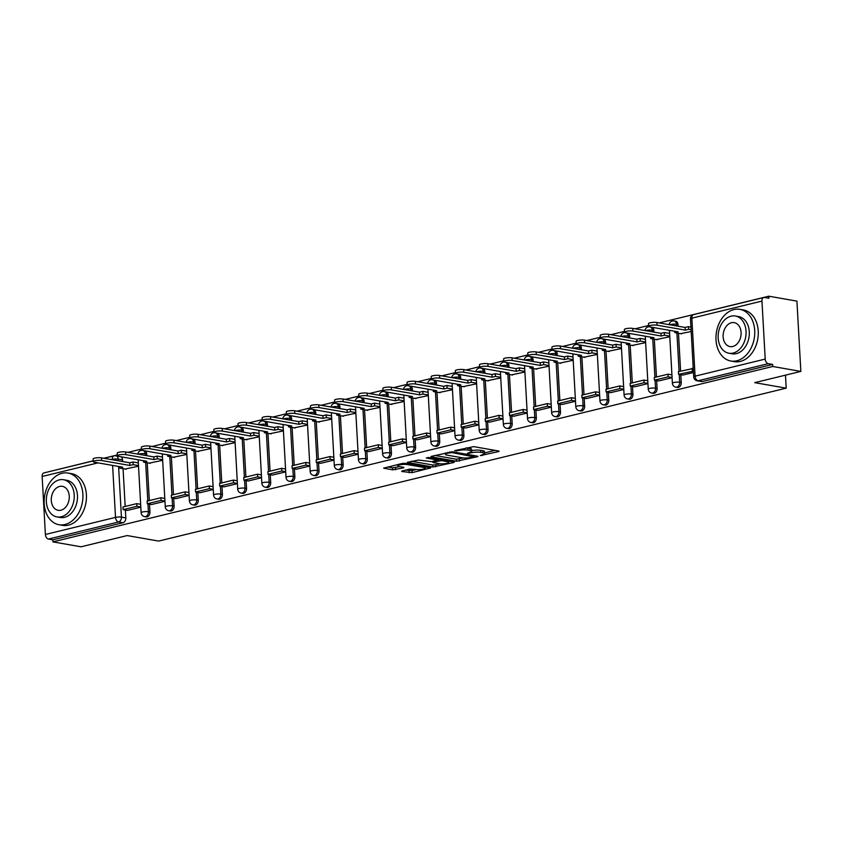 <?xml version="1.0" encoding="UTF-8"?>
<svg xmlns="http://www.w3.org/2000/svg" width="843" height="843" viewBox="0 0 843 843"><rect width="100%" height="100%" fill="white"/><g stroke="black" fill="none" stroke-linecap="round" stroke-linejoin="round"><path stroke-width="1.26" d="M480.289 455.62L498.466 451.595L499.14 451.247L498.603 450.984L473.661 446.621L454.609 450.678L458.634 450.51A6.586 1.37 176.8 0 1 467.939 450.099L470.015 450.468A6.586 1.37 176.8 0 1 471.732 451.279A6.586 1.37 176.8 0 1 469.583 452.428L467.401 453.365L471.522 452.765A6.586 1.37 176.8 0 1 480.826 452.364L482.902 452.723A6.586 1.37 176.8 0 1 484.62 453.545A6.586 1.37 176.8 0 1 482.47 454.683L480.289 455.62M146.808 455.684L146.724 454.019A4.194 3.066 -80.1 0 0 145.028 450.879M170.96 449.793L170.866 448.128A4.194 3.066 -80.1 0 0 169.18 444.988M195.112 443.913L195.018 442.248A4.194 3.066 -80.1 0 0 193.332 439.108M219.254 438.023L219.169 436.368A4.194 3.066 -80.1 0 0 217.473 433.218M243.406 432.143L243.311 430.478A4.194 3.066 -80.1 0 0 241.625 427.338M267.558 426.263L267.463 424.598A4.194 3.066 -80.1 0 0 265.777 421.458M291.71 420.372L291.615 418.708A4.194 3.066 -80.1 0 0 289.918 415.567M315.851 414.493L315.756 412.828A4.194 3.066 -80.1 0 0 314.07 409.687M340.003 408.602L339.908 406.937A4.194 3.066 -80.1 0 0 338.222 403.797M364.155 402.722L364.06 401.057A4.194 3.066 -80.1 0 0 362.374 397.917M388.296 396.832L388.201 395.177A4.194 3.066 -80.1 0 0 386.515 392.027M412.448 390.952L412.353 389.287A4.194 3.066 -80.1 0 0 410.667 386.147M436.6 385.072L436.505 383.407A4.194 3.066 -80.1 0 0 434.819 380.267M460.742 379.181L460.657 377.516A4.194 3.066 -80.1 0 0 458.961 374.376M484.894 373.301L484.799 371.637A4.194 3.066 -80.1 0 0 483.113 368.496M509.046 367.411L508.951 365.746A4.194 3.066 -80.1 0 0 507.265 362.606M533.187 361.531L533.103 359.866A4.194 3.066 -80.1 0 0 531.406 356.726M557.339 355.641L557.244 353.986A4.194 3.066 -80.1 0 0 555.558 350.836M581.491 349.761L581.396 348.096A4.194 3.066 -80.1 0 0 579.71 344.956M605.643 343.881L605.548 342.216A4.194 3.066 -80.1 0 0 603.851 339.076M629.784 337.99L629.689 336.325A4.194 3.066 -80.1 0 0 628.003 333.185M653.936 332.11L653.841 330.445A4.194 3.066 -80.1 0 0 652.155 327.305M678.088 326.22L677.993 324.555A4.194 3.066 -80.1 0 0 675.622 321.183L674.063 320.909A4.194 3.066 99.9 0 1 676.434 324.292L676.529 325.956M402.322 470.942L401.647 471.3L402.185 471.553L412.09 472.649L430.689 467.918L405.209 463.302L402.301 463.429L383.702 468.15L392.69 469.888L403.27 467.886L403.945 467.538L403.407 467.275L399.213 466.548A5.511 1.149 176.8 0 1 397.77 465.863A5.511 1.149 176.8 0 1 401.257 464.598A5.511 1.149 176.8 0 1 407.338 464.567L423.766 467.444A5.511 1.149 176.8 0 1 425.199 468.118A5.511 1.149 176.8 0 1 421.711 469.393A5.511 1.149 176.8 0 1 415.631 469.425L409.993 469.066L402.322 470.942M765.212 359.076L761.967 301.077A4.194 2.729 76.3 0 1 763.8 297.495A4.194 2.729 76.3 0 1 764.559 297.474L768.942 298.243L768.827 296.199L796.92 301.12L800.85 371.405L754.717 382.648L786.203 388.159L158.642 541.08L127.167 535.568L81.033 546.801L52.94 541.88L772.757 366.484L772.641 364.429L768.268 363.67L698.141 380.751A4.194 3.066 99.9 0 1 697.182 380.794L701.566 381.552A4.194 3.066 99.9 0 0 702.514 381.521L698.141 380.751A4.194 2.729 76.3 0 1 695.085 376.157L765.212 359.076A4.194 2.729 76.3 0 0 768.268 363.67M800.85 371.405L772.757 366.484M456.432 461.258L477.275 456.769L477.939 456.411L477.401 456.147L452.459 451.785L431.627 456.284L430.952 456.643L431.49 456.895L456.432 461.258L456.326 459.214L463.829 457.96M453.639 462.522L432.807 467.022L407.327 462.396L418.581 460.036L431.595 461.679L437.359 460.088L426.295 457.981L428.413 457.464L453.776 461.911L454.314 462.164L453.639 462.522L453.608 461.88M120.886 456.758A4.194 3.066 99.9 0 1 122.572 459.899L122.667 461.564M123.057 468.645L125.175 506.453M125.375 510.047L125.818 517.897L121.434 517.128A4.194 3.066 99.9 0 1 118.568 521.986L48.441 539.067A4.194 2.729 -103.7 0 1 45.396 534.473L42.15 476.485A4.194 2.729 -103.7 0 1 43.984 472.902L93.204 460.91M768.827 296.199L659.184 322.911M648.615 325.482L635.032 328.802M624.473 331.373L610.88 334.682M600.321 337.253L586.739 340.561M576.169 343.143L562.587 346.452M552.028 349.023L538.435 352.332M527.876 354.903L514.293 358.222M503.724 360.793L490.141 364.102M479.583 366.673L465.989 369.993M455.431 372.564L441.837 375.873M431.279 378.444L417.696 381.753M407.127 384.334L393.544 387.643M382.985 390.214L369.392 393.523M358.833 396.094L345.251 399.413M334.682 401.985L321.099 405.293M310.54 407.864L296.947 411.184M286.388 413.755L272.805 417.064M262.236 419.635L248.653 422.944M238.095 425.525L224.501 428.834M213.943 431.405L200.349 434.714M189.791 437.285L176.208 440.604M165.639 443.176L152.056 446.484M141.498 449.056L127.904 452.375M117.346 454.946L103.763 458.255M93.194 460.826L49.01 471.669M52.94 541.88L52.824 539.836L48.441 539.067M680.543 333.67L691.186 331.52M682.851 375.061L693.473 372.511M656.391 339.55L669.795 336.736M658.71 380.941L672.082 377.717M632.239 345.44L645.643 342.616M634.558 386.832L647.94 383.607M608.098 351.32L621.491 348.507M610.406 392.712L623.788 389.487M583.946 357.211L597.35 354.387M586.264 398.602L599.636 395.378M559.794 363.091L573.198 360.277M562.112 404.482L575.484 401.257M535.653 368.971L549.046 366.157M537.96 410.372L551.343 407.137M511.501 374.861L524.904 372.037M513.808 416.252L527.191 413.028M487.349 380.741L500.753 377.927M489.667 422.132L503.039 418.908M463.197 386.631L476.601 383.807M465.515 428.023L478.898 424.798M439.055 392.511L452.459 389.698M441.363 433.903L454.746 430.678M414.904 398.402L428.307 395.578M417.222 439.793L430.594 436.569M390.752 404.282L404.155 401.468M393.07 445.673L406.452 442.449M366.61 410.162L380.003 407.348M368.918 451.563L382.3 448.328M342.458 416.052L355.862 413.228M344.776 457.443L358.149 454.219M318.306 421.932L331.71 419.119M320.625 463.323L334.007 460.099M294.165 427.822L307.558 424.998M296.473 469.214L309.855 465.989M270.013 433.702L283.417 430.889M272.331 475.094L285.703 471.869M245.861 439.593L259.265 436.769M248.179 480.984L261.551 477.76M221.72 445.473L235.113 442.659M224.027 486.864L237.41 483.64M197.568 451.353L210.971 448.539M199.875 492.755L213.258 489.52M173.416 457.243L186.819 454.419M175.734 498.634L189.106 495.41M149.264 463.123L162.667 460.31M151.582 504.514L164.965 501.29M147.209 462.765L149.327 500.573M149.527 504.156L149.959 512.007L148.41 511.743A4.194 3.066 99.9 0 1 144.585 516.622L146.145 516.896A4.194 3.066 -80.1 0 0 149.959 512.007M171.361 456.885L173.468 494.683M173.669 498.276L174.111 506.127L172.562 505.853A4.194 3.066 99.9 0 1 168.737 510.742L170.286 511.016A4.194 3.066 -80.1 0 0 174.111 506.127M195.502 450.994L197.62 488.803M197.82 492.386L198.263 500.236L196.704 499.973A4.194 3.066 99.9 0 1 192.889 504.862L194.438 505.126A4.194 3.066 -80.1 0 0 198.263 500.236M219.654 445.115L221.772 482.913M221.972 486.506L222.404 494.356L220.855 494.082A4.194 3.066 99.9 0 1 217.03 498.972L218.59 499.246A4.194 3.066 -80.1 0 0 222.404 494.356M243.806 439.224L245.914 477.033M246.114 480.626L246.556 488.476L245.007 488.202A4.194 3.066 99.9 0 1 241.182 493.092L242.731 493.355A4.194 3.066 -80.1 0 0 246.556 488.476M267.948 433.344L270.066 471.153M270.266 474.735L270.708 482.586L269.149 482.312A4.194 3.066 99.9 0 1 265.334 487.201L266.883 487.475A4.194 3.066 -80.1 0 0 270.708 482.586M292.099 427.454L294.218 465.262M294.418 468.856L294.85 476.706L293.301 476.432A4.194 3.066 99.9 0 1 289.486 481.321L291.035 481.595A4.194 3.066 -80.1 0 0 294.85 476.706M316.251 421.574L318.359 459.382M318.559 462.965L319.002 470.815L317.453 470.552A4.194 3.066 99.9 0 1 313.628 475.431L315.187 475.705A4.194 3.066 -80.1 0 0 319.002 470.815M340.403 415.694L342.511 453.492M342.711 457.085L343.154 464.936L341.594 464.662A4.194 3.066 99.9 0 1 337.78 469.551L339.329 469.825A4.194 3.066 -80.1 0 0 343.154 464.936M364.545 409.803L366.663 447.612M366.863 451.195L367.295 459.045L365.746 458.782A4.194 3.066 99.9 0 1 361.932 463.671L363.481 463.935A4.194 3.066 -80.1 0 0 367.295 459.045M388.697 403.923L390.804 441.721M391.015 445.315L391.447 453.165L389.898 452.891A4.194 3.066 99.9 0 1 386.073 457.781L387.632 458.055A4.194 3.066 -80.1 0 0 391.447 453.165M412.849 398.033L414.956 435.842M415.156 439.435L415.599 447.285L414.05 447.011A4.194 3.066 99.9 0 1 410.225 451.901L411.774 452.164A4.194 3.066 -80.1 0 0 415.599 447.285M436.99 392.153L439.108 429.962M439.308 433.544L439.751 441.395L438.191 441.121A4.194 3.066 99.9 0 1 434.377 446.01L435.926 446.284A4.194 3.066 -80.1 0 0 439.751 441.395M461.142 386.263L463.26 424.071M463.46 427.664L463.892 435.515L462.343 435.241A4.194 3.066 99.9 0 1 458.518 440.13L460.078 440.404A4.194 3.066 -80.1 0 0 463.892 435.515M485.294 380.383L487.402 418.191M487.602 421.774L488.044 429.624L486.495 429.361A4.194 3.066 99.9 0 1 482.67 434.24L484.219 434.514A4.194 3.066 -80.1 0 0 488.044 429.624M509.435 374.503L511.553 412.301M511.754 415.894L512.196 423.744L510.637 423.471A4.194 3.066 99.9 0 1 506.822 428.36L508.371 428.634A4.194 3.066 -80.1 0 0 512.196 423.744M533.587 368.612L535.705 406.421M535.906 410.004L536.338 417.854L534.789 417.591A4.194 3.066 99.9 0 1 530.964 422.48L532.523 422.743A4.194 3.066 -80.1 0 0 536.338 417.854M557.739 362.732L559.847 400.53M560.047 404.124L560.49 411.974L558.941 411.7A4.194 3.066 99.9 0 1 555.115 416.59L556.675 416.863A4.194 3.066 -80.1 0 0 560.49 411.974M581.881 356.842L583.999 394.65M584.199 398.244L584.642 406.094L583.082 405.82A4.194 3.066 99.9 0 1 579.267 410.71L580.816 410.973A4.194 3.066 -80.1 0 0 584.642 406.094M606.033 350.962L608.151 388.771M608.351 392.353L608.783 400.204L607.234 399.93A4.194 3.066 99.9 0 1 603.419 404.819L604.968 405.093A4.194 3.066 -80.1 0 0 608.783 400.204M630.185 345.072L632.292 382.88M632.492 386.473L632.935 394.324L631.386 394.05A4.194 3.066 99.9 0 1 627.561 398.939L629.12 399.213A4.194 3.066 -80.1 0 0 632.935 394.324M654.337 339.192L656.444 377M656.644 380.583L657.087 388.433L655.527 388.17A4.194 3.066 99.9 0 1 651.713 393.049L653.262 393.323A4.194 3.066 -80.1 0 0 657.087 388.433M678.478 333.312L680.596 371.11M680.796 374.703L681.239 382.553L679.679 382.279A4.194 3.066 99.9 0 1 675.865 387.169L677.414 387.443A4.194 3.066 -80.1 0 0 681.239 382.553M786.203 388.159L785.476 375.146M127.43 510.405L140.813 507.18M125.122 469.014L138.526 466.19M52.824 539.836L122.941 522.744A4.194 3.066 -80.1 0 0 125.818 517.897M772.641 364.429L702.514 381.521M484.62 453.545L484.504 451.49A6.586 1.37 176.8 0 0 482.786 450.678L482.902 452.723M471.701 450.657A6.586 1.37 176.8 0 1 480.71 450.31L482.786 450.678M471.732 451.279L471.616 449.235A6.586 1.37 176.8 0 0 469.899 448.413L470.015 450.468M466.147 447.865A6.586 1.37 176.8 0 1 467.823 448.054L469.899 448.413M484.588 452.902L495.031 450.362M434.956 455.473L456.326 459.214M473.661 456.832L451.859 452.565L447.622 453.197A6.586 1.37 176.8 0 0 445.473 454.335A6.586 1.37 176.8 0 0 447.19 455.157L462.164 457.781A6.586 1.37 176.8 0 0 471.458 457.37L473.661 456.832M450.204 461.279L448.718 461.648M440.035 463.766L435.599 464.841L435.715 466.896M411.321 461.226L432.691 464.967L435.599 464.841M439.192 463.65A5.511 1.149 176.8 0 0 445.273 463.618A5.511 1.149 176.8 0 0 448.761 462.354A5.511 1.149 176.8 0 0 447.317 461.669L441.532 460.657L433.534 462.027L432.87 462.385L433.407 462.638L439.192 463.65M437.296 459.035L437.359 460.088M387.696 466.98L392.575 467.844L399.824 466.653M405.641 470.131L411.974 470.605L416.389 469.519M425.157 467.391L426.579 467.043M648.667 326.315L648.52 323.649A4.826 1.001 -3.2 0 1 651.565 322.542A4.826 1.001 -3.2 0 1 656.897 322.511L657.045 325.177A4.826 1.001 176.8 0 0 651.713 325.208A4.826 1.001 176.8 0 0 648.667 326.315A4.826 1.001 176.8 0 0 649.921 326.915L678.162 331.857L674.832 332.669L681.608 333.86M674.748 331.257L674.832 332.669M656.897 322.511L685.127 327.453L688.457 326.652L688.605 329.307L691.081 329.739M690.933 327.084L688.457 326.652M693.252 368.475L678.404 371.647L678.562 374.313L693.399 371.141M678.562 374.313L682.935 375.072M692.187 368.286L692.335 370.952M657.045 325.177L685.285 330.119L688.605 329.307M685.285 330.119L685.127 327.453M624.515 332.195L624.368 329.529A4.826 1.001 -3.2 0 1 627.413 328.422A4.826 1.001 -3.2 0 1 632.745 328.401L632.893 331.057A4.826 1.001 176.8 0 0 627.571 331.088A4.826 1.001 176.8 0 0 624.515 332.195A4.826 1.001 176.8 0 0 625.769 332.795L654.01 337.737L650.68 338.549L657.466 339.74M650.606 337.147L650.68 338.549M632.745 328.401L660.986 333.343L664.316 332.532L664.463 335.198L669.764 336.125M669.605 333.459L664.316 332.532M671.924 374.85L668.035 374.176L654.263 377.527L654.41 380.193L668.183 376.832L672.071 377.516M654.41 380.193L658.783 380.962M668.035 374.176L668.183 376.832M632.893 331.057L661.133 336.009L664.463 335.198M661.133 336.009L660.986 333.343M600.364 338.085L600.216 335.419A4.826 1.001 -3.2 0 1 603.272 334.313A4.826 1.001 -3.2 0 1 608.593 334.281L608.751 336.947A4.826 1.001 176.8 0 0 603.419 336.968A4.826 1.001 176.8 0 0 600.364 338.085A4.826 1.001 176.8 0 0 601.628 338.675L629.858 343.628L626.539 344.439L633.314 345.619M626.454 343.027L626.539 344.439M608.593 334.281L636.834 339.223L640.164 338.412L640.311 341.078L645.612 342.005M645.464 339.339L640.164 338.412M647.772 380.741L643.883 380.056L630.111 383.417L630.258 386.073L644.041 382.722L647.93 383.407M630.258 386.073L634.631 386.842M643.883 380.056L644.041 382.722M608.751 336.947L636.981 341.889L640.311 341.078M636.981 341.889L636.834 339.223M576.222 343.965L576.075 341.299A4.826 1.001 -3.2 0 1 579.12 340.193A4.826 1.001 -3.2 0 1 584.452 340.161L584.599 342.827A4.826 1.001 176.8 0 0 579.267 342.859A4.826 1.001 176.8 0 0 576.222 343.965A4.826 1.001 176.8 0 0 577.476 344.566L605.717 349.508L602.387 350.319L609.162 351.51M602.302 348.918L602.387 350.319M584.452 340.161L612.682 345.114L616.012 344.302L616.159 346.968L621.46 347.896M621.312 345.23L616.012 344.302M623.63 386.621L619.742 385.946L605.959 389.297L606.106 391.963L619.89 388.602L623.778 389.287M606.106 391.963L610.49 392.733M619.742 385.946L619.89 388.602M584.599 342.827L612.829 347.78L616.159 346.968M612.829 347.78L612.682 345.114M552.07 349.856L551.923 347.19A4.826 1.001 -3.2 0 1 554.968 346.073A4.826 1.001 -3.2 0 1 560.3 346.051L560.447 348.717A4.826 1.001 176.8 0 0 555.126 348.739A4.826 1.001 176.8 0 0 552.07 349.856A4.826 1.001 176.8 0 0 553.324 350.446L581.565 355.398L578.235 356.21L585.021 357.39M578.161 354.798L578.235 356.21M560.3 346.051L588.54 350.994L591.86 350.182L592.018 352.848L597.308 353.775M597.16 351.109L591.86 350.182M599.478 392.511L595.59 391.826L581.818 395.188L581.965 397.843L595.738 394.492L599.626 395.167M581.965 397.843L586.338 398.613M595.59 391.826L595.738 394.492M560.447 348.717L588.688 353.66L592.018 352.848M588.688 353.66L588.54 350.994M527.918 355.735L527.771 353.069A4.826 1.001 -3.2 0 1 530.827 351.963A4.826 1.001 -3.2 0 1 536.148 351.931L536.296 354.597A4.826 1.001 176.8 0 0 530.974 354.629A4.826 1.001 176.8 0 0 527.918 355.735A4.826 1.001 176.8 0 0 529.183 356.336L557.413 361.278L554.083 362.09L560.869 363.28M554.009 360.678L554.083 362.09M536.148 351.931L564.389 356.884L567.718 356.073L567.866 358.728L573.166 359.666M573.019 357L567.718 356.073M575.326 398.391L571.438 397.706L557.666 401.068L557.813 403.734L571.596 400.372L575.474 401.057M557.813 403.734L562.186 404.503M571.438 397.706L571.596 400.372M536.296 354.597L564.536 359.539L567.866 358.728M564.536 359.539L564.389 356.884M733.926 309.571A26.228 19.157 -80.1 0 0 716.023 335.893A26.228 19.157 -80.1 0 0 730.839 361.015A26.228 19.157 -80.1 0 0 736.793 360.793A26.228 19.157 -80.1 0 0 754.696 334.471A26.228 19.157 -80.1 0 0 739.88 309.349A26.228 19.157 -80.1 0 0 733.926 309.571M730.839 361.015L734.369 361.636A26.228 19.157 -80.1 0 0 740.323 361.415A26.228 19.157 -80.1 0 0 758.226 335.082A26.228 19.157 -80.1 0 0 743.41 309.961L739.88 309.349M735.37 316.009L738.616 316.578A18.883 13.794 99.9 0 1 749.279 334.671A18.883 13.794 99.9 0 1 736.392 353.628A18.883 13.794 99.9 0 1 732.103 353.786L728.858 353.217A18.883 13.794 -80.1 0 0 733.147 353.059A18.883 13.794 -80.1 0 0 746.034 334.102A18.883 13.794 -80.1 0 0 735.37 316.009A18.883 13.794 -80.1 0 0 731.081 316.167A18.883 13.794 -80.1 0 0 718.183 335.124A18.883 13.794 -80.1 0 0 728.858 353.217M732.778 346.494A12.171 8.883 -80.1 0 0 741.081 334.281A12.171 8.883 -80.1 0 0 734.211 322.627A12.171 8.883 -80.1 0 0 731.45 322.732A12.171 8.883 -80.1 0 0 723.136 334.945A12.171 8.883 -80.1 0 0 730.017 346.599A12.171 8.883 -80.1 0 0 732.778 346.494M62.097 473.271A26.228 19.157 -80.1 0 0 44.194 499.604A26.228 19.157 -80.1 0 0 58.999 524.725A26.228 19.157 -80.1 0 0 64.964 524.504A26.228 19.157 -80.1 0 0 82.867 498.181A26.228 19.157 -80.1 0 0 68.051 473.06A26.228 19.157 -80.1 0 0 62.097 473.271M58.999 524.725L62.53 525.347A26.228 19.157 -80.1 0 0 68.494 525.126A26.228 19.157 -80.1 0 0 86.397 498.793A26.228 19.157 -80.1 0 0 71.581 473.671L68.051 473.06M63.541 479.72L66.787 480.289A18.883 13.794 99.9 0 1 77.451 498.382A18.883 13.794 99.9 0 1 64.563 517.328A18.883 13.794 99.9 0 1 60.275 517.497L57.029 516.928A18.883 13.794 -80.1 0 0 61.318 516.77A18.883 13.794 -80.1 0 0 74.205 497.813A18.883 13.794 -80.1 0 0 63.541 479.72A18.883 13.794 -80.1 0 0 59.252 479.878A18.883 13.794 -80.1 0 0 46.354 498.835A18.883 13.794 -80.1 0 0 57.029 516.928M60.949 510.205A12.171 8.883 -80.1 0 0 69.252 497.992A12.171 8.883 -80.1 0 0 62.382 486.337A12.171 8.883 -80.1 0 0 59.621 486.432A12.171 8.883 -80.1 0 0 51.307 498.656A12.171 8.883 -80.1 0 0 58.178 510.31A12.171 8.883 -80.1 0 0 60.949 510.205M503.777 361.615L503.619 358.96A4.826 1.001 -3.2 0 1 506.675 357.843A4.826 1.001 -3.2 0 1 512.007 357.822L512.154 360.477A4.826 1.001 176.8 0 0 506.822 360.509A4.826 1.001 176.8 0 0 503.777 361.615A4.826 1.001 176.8 0 0 505.031 362.216L533.271 367.169L529.941 367.969L536.717 369.16M529.857 366.568L529.941 367.969M512.007 357.822L540.237 362.764L543.566 361.953L543.714 364.619L549.014 365.546M548.867 362.88L543.566 361.953M551.185 404.271L547.297 403.597L533.514 406.948L533.661 409.614L547.444 406.263L551.333 406.937M533.661 409.614L538.045 410.383M547.297 403.597L547.444 406.263M512.154 360.477L540.384 365.43L543.714 364.619M540.384 365.43L540.237 362.764M479.625 367.506L479.477 364.84A4.826 1.001 -3.2 0 1 482.523 363.733A4.826 1.001 -3.2 0 1 487.855 363.702L488.002 366.368A4.826 1.001 176.8 0 0 482.67 366.399A4.826 1.001 176.8 0 0 479.625 367.506A4.826 1.001 176.8 0 0 480.879 368.106L509.119 373.049L505.789 373.86L512.576 375.051M505.716 372.448L505.789 373.86M487.855 363.702L516.095 368.644L519.414 367.843L519.573 370.499L524.862 371.426M524.715 368.77L519.414 367.843M527.033 410.162L523.145 409.477L509.372 412.838L509.52 415.504L523.292 412.143L527.181 412.828M509.52 415.504L513.893 416.263M523.145 409.477L523.292 412.143M488.002 366.368L516.243 371.31L519.573 370.499M516.243 371.31L516.095 368.644M455.473 373.386L455.325 370.72A4.826 1.001 -3.2 0 1 458.381 369.613A4.826 1.001 -3.2 0 1 463.703 369.592L463.85 372.248A4.826 1.001 176.8 0 0 458.529 372.279A4.826 1.001 176.8 0 0 455.473 373.386A4.826 1.001 176.8 0 0 456.737 373.986L484.967 378.928L481.638 379.74L488.424 380.931M481.564 378.338L481.638 379.74M463.703 369.592L491.943 374.534L495.273 373.723L495.421 376.389L500.721 377.316M500.573 374.65L495.273 373.723M502.881 416.042L498.993 415.367L485.22 418.718L485.368 421.384L499.14 418.023L503.029 418.708M485.368 421.384L489.741 422.153M498.993 415.367L499.14 418.023M463.85 372.248L492.091 377.2L495.421 376.389M492.091 377.2L491.943 374.534M431.321 379.276L431.173 376.61A4.826 1.001 -3.2 0 1 434.229 375.504A4.826 1.001 -3.2 0 1 439.561 375.472L439.709 378.138A4.826 1.001 176.8 0 0 434.377 378.159A4.826 1.001 176.8 0 0 431.321 379.276A4.826 1.001 176.8 0 0 432.585 379.866L460.826 384.819L457.496 385.63L464.272 386.811M457.412 384.218L457.496 385.63M439.561 375.472L467.791 380.414L471.121 379.603L471.269 382.269L476.569 383.196M476.421 380.53L471.121 379.603M478.74 421.932L474.851 421.247L461.068 424.609L461.216 427.264L474.999 423.913L478.887 424.598M461.216 427.264L465.599 428.033M474.851 421.247L474.999 423.913M439.709 378.138L467.939 383.08L471.269 382.269M467.939 383.08L467.791 380.414M407.18 385.156L407.032 382.49A4.826 1.001 -3.2 0 1 410.077 381.384A4.826 1.001 -3.2 0 1 415.409 381.352L415.557 384.018A4.826 1.001 176.8 0 0 410.225 384.05A4.826 1.001 176.8 0 0 407.18 385.156A4.826 1.001 176.8 0 0 408.434 385.757L436.674 390.699L433.344 391.51L440.12 392.701M433.27 390.109L433.344 391.51M415.409 381.352L443.639 386.305L446.969 385.493L447.117 388.159L452.417 389.087M452.269 386.421L446.969 385.493M454.588 427.812L450.699 427.138L436.916 430.488L437.074 433.154L450.847 429.793L454.735 430.478M437.074 433.154L441.447 433.924M450.699 427.138L450.847 429.793M415.557 384.018L443.797 388.971L447.117 388.159M443.797 388.971L443.639 386.305M383.028 391.047L382.88 388.381A4.826 1.001 -3.2 0 1 385.936 387.264A4.826 1.001 -3.2 0 1 391.257 387.243L391.405 389.909A4.826 1.001 176.8 0 0 386.083 389.93A4.826 1.001 176.8 0 0 383.028 391.047A4.826 1.001 176.8 0 0 384.282 391.637L412.522 396.589L409.192 397.401L415.978 398.581M409.118 395.989L409.192 397.401M391.257 387.243L419.498 392.185L422.828 391.373L422.975 394.039L428.276 394.967M428.118 392.301L422.828 391.373M430.436 433.702L426.547 433.017L412.775 436.379L412.922 439.034L426.695 435.683L430.583 436.358M412.922 439.034L417.296 439.804M426.547 433.017L426.695 435.683M391.405 389.909L419.645 394.851L422.975 394.039M419.645 394.851L419.498 392.185M358.876 396.927L358.728 394.261A4.826 1.001 -3.2 0 1 361.784 393.154A4.826 1.001 -3.2 0 1 367.105 393.123L367.263 395.788A4.826 1.001 176.8 0 0 361.932 395.82A4.826 1.001 176.8 0 0 358.876 396.927A4.826 1.001 176.8 0 0 360.14 397.527L388.37 402.469L385.051 403.281L391.826 404.471M384.966 401.869L385.051 403.281M367.105 393.123L395.346 398.075L398.676 397.264L398.823 399.919L404.124 400.857M403.976 398.191L398.676 397.264M406.284 439.582L402.406 438.897L388.623 442.259L388.771 444.925L402.554 441.563L406.442 442.248M388.771 444.925L393.154 445.694M402.406 438.897L402.554 441.563M367.263 395.788L395.493 400.731L398.823 399.919M395.493 400.731L395.346 398.075M334.734 402.806L334.587 400.151A4.826 1.001 -3.2 0 1 337.632 399.034A4.826 1.001 -3.2 0 1 342.964 399.013L343.112 401.668A4.826 1.001 176.8 0 0 337.78 401.7A4.826 1.001 176.8 0 0 334.734 402.806A4.826 1.001 176.8 0 0 335.988 403.407L364.229 408.36L360.899 409.161L367.674 410.351M360.815 407.759L360.899 409.161M342.964 399.013L371.194 403.955L374.524 403.144L374.671 405.81L379.972 406.737M379.824 404.071L374.524 403.144M382.142 445.462L378.254 444.788L364.471 448.139L364.629 450.805L378.402 447.454L382.29 448.128M364.629 450.805L369.002 451.574M378.254 444.788L378.402 447.454M343.112 401.668L371.341 406.621L374.671 405.81M371.341 406.621L371.194 403.955M310.582 408.697L310.435 406.031A4.826 1.001 -3.2 0 1 313.48 404.925A4.826 1.001 -3.2 0 1 318.812 404.893L318.96 407.559A4.826 1.001 176.8 0 0 313.638 407.591A4.826 1.001 176.8 0 0 310.582 408.697A4.826 1.001 176.8 0 0 311.836 409.298L340.077 414.24L336.747 415.051L343.533 416.242M336.673 413.639L336.747 415.051M318.812 404.893L347.053 409.835L350.382 409.034L350.53 411.69L355.83 412.617M355.672 409.961L350.382 409.034M357.99 451.353L354.102 450.668L340.33 454.029L340.477 456.695L354.25 453.334L358.138 454.019M340.477 456.695L344.85 457.454M354.102 450.668L354.25 453.334M318.96 407.559L347.2 412.501L350.53 411.69M347.2 412.501L347.053 409.835M286.43 414.577L286.283 411.911A4.826 1.001 -3.2 0 1 289.339 410.804A4.826 1.001 -3.2 0 1 294.66 410.783L294.808 413.439A4.826 1.001 176.8 0 0 289.486 413.47A4.826 1.001 176.8 0 0 286.43 414.577A4.826 1.001 176.8 0 0 287.695 415.178L315.925 420.12L312.605 420.931L319.381 422.122M312.521 419.529L312.605 420.931M294.66 410.783L322.901 415.725L326.23 414.914L326.378 417.58L331.678 418.507M331.531 415.841L326.23 414.914M333.839 457.233L329.95 456.558L316.178 459.909L316.325 462.575L330.108 459.214L333.986 459.899M316.325 462.575L320.698 463.344M329.95 456.558L330.108 459.214M294.808 413.439L323.048 418.391L326.378 417.58M323.048 418.391L322.901 415.725M262.289 420.467L262.131 417.801A4.826 1.001 -3.2 0 1 265.187 416.695A4.826 1.001 -3.2 0 1 270.519 416.663L270.666 419.329A4.826 1.001 176.8 0 0 265.334 419.35A4.826 1.001 176.8 0 0 262.289 420.467A4.826 1.001 176.8 0 0 263.543 421.057L291.783 426.01L288.454 426.821L295.229 428.002M288.369 425.409L288.454 426.821M270.519 416.663L298.749 421.605L302.079 420.794L302.226 423.46L307.526 424.387M307.379 421.721L302.079 420.794M309.697 463.123L305.809 462.438L292.026 465.8L292.173 468.455L305.956 465.104L309.845 465.789M292.173 468.455L296.557 469.224M305.809 462.438L305.956 465.104M270.666 419.329L298.896 424.271L302.226 423.46M298.896 424.271L298.749 421.605M238.137 426.347L237.989 423.681A4.826 1.001 -3.2 0 1 241.035 422.575A4.826 1.001 -3.2 0 1 246.367 422.543L246.514 425.209A4.826 1.001 176.8 0 0 241.182 425.241A4.826 1.001 176.8 0 0 238.137 426.347A4.826 1.001 176.8 0 0 239.391 426.948L267.631 431.89L264.302 432.701L271.088 433.892M264.228 431.3L264.302 432.701M246.367 422.543L274.607 427.496L277.927 426.684L278.085 429.35L283.374 430.278M283.227 427.612L277.927 426.684M285.545 469.003L281.657 468.329L267.884 471.68L268.032 474.346L281.804 470.984L285.693 471.669M268.032 474.346L272.405 475.115M281.657 468.329L281.804 470.984M246.514 425.209L274.755 430.162L278.085 429.35M274.755 430.162L274.607 427.496M213.985 432.238L213.837 429.572A4.826 1.001 -3.2 0 1 216.893 428.455A4.826 1.001 -3.2 0 1 222.215 428.434L222.362 431.1A4.826 1.001 176.8 0 0 217.041 431.121A4.826 1.001 176.8 0 0 213.985 432.238A4.826 1.001 176.8 0 0 215.25 432.828L243.479 437.78L240.15 438.592L246.936 439.772M240.076 437.18L240.15 438.592M222.215 428.434L250.455 433.376L253.785 432.564L253.933 435.23L259.233 436.158M259.086 433.492L253.785 432.564M261.393 474.894L257.505 474.209L243.732 477.57L243.88 480.225L257.652 476.875L261.541 477.549M243.88 480.225L248.253 480.995M257.505 474.209L257.652 476.875M222.362 431.1L250.603 436.042L253.933 435.23M250.603 436.042L250.455 433.376M189.844 438.118L189.686 435.452A4.826 1.001 -3.2 0 1 192.741 434.345A4.826 1.001 -3.2 0 1 198.073 434.314L198.221 436.98A4.826 1.001 176.8 0 0 192.889 437.011A4.826 1.001 176.8 0 0 189.844 438.118A4.826 1.001 176.8 0 0 191.098 438.718L219.338 443.66L216.008 444.472L222.784 445.662M215.924 443.06L216.008 444.472M198.073 434.314L226.303 439.266L229.633 438.455L229.781 441.11L235.081 442.048M234.934 439.382L229.633 438.455M237.252 480.773L233.363 480.089L219.58 483.45L219.728 486.116L233.511 482.754L237.399 483.439M219.728 486.116L224.112 486.885M233.363 480.089L233.511 482.754M198.221 436.98L226.451 441.922L229.781 441.11M226.451 441.922L226.303 439.266M165.692 443.998L165.544 441.342A4.826 1.001 -3.2 0 1 168.589 440.225A4.826 1.001 -3.2 0 1 173.921 440.204L174.069 442.86A4.826 1.001 176.8 0 0 168.737 442.891A4.826 1.001 176.8 0 0 165.692 443.998A4.826 1.001 176.8 0 0 166.946 444.598L195.186 449.551L191.856 450.352L198.632 451.542M191.782 448.95L191.856 450.352M173.921 440.204L202.151 445.146L205.481 444.335L205.629 447.001L210.929 447.928M210.782 445.262L205.481 444.335M213.1 486.653L209.212 485.979L195.428 489.33L195.587 491.996L209.359 488.645L213.247 489.319M195.587 491.996L199.96 492.765M209.212 485.979L209.359 488.645M174.069 442.86L202.309 447.812L205.629 447.001M202.309 447.812L202.151 445.146M141.54 449.888L141.392 447.222A4.826 1.001 -3.2 0 1 144.448 446.116A4.826 1.001 -3.2 0 1 149.769 446.084L149.917 448.75A4.826 1.001 176.8 0 0 144.596 448.782A4.826 1.001 176.8 0 0 141.54 449.888A4.826 1.001 176.8 0 0 142.804 450.489L171.034 455.431L167.704 456.242L174.49 457.433M167.631 454.83L167.704 456.242M149.769 446.084L178.01 451.026L181.34 450.225L181.487 452.881L186.788 453.808M186.64 451.153L181.34 450.225M188.948 492.544L185.06 491.859L171.287 495.22L171.435 497.886L185.207 494.525L189.095 495.21M171.435 497.886L175.808 498.645M185.06 491.859L185.207 494.525M149.917 448.75L178.158 453.692L181.487 452.881M178.158 453.692L178.01 451.026M117.388 455.768L117.24 453.102A4.826 1.001 -3.2 0 1 120.296 451.996A4.826 1.001 -3.2 0 1 125.618 451.974L125.776 454.63A4.826 1.001 176.8 0 0 120.444 454.662A4.826 1.001 176.8 0 0 117.388 455.768A4.826 1.001 176.8 0 0 118.652 456.369L146.882 461.311L143.563 462.122L150.339 463.313M143.479 460.721L143.563 462.122M125.618 451.974L153.858 456.917L157.188 456.105L157.335 458.771L162.636 459.698M162.488 457.032L157.188 456.105M164.796 498.424L160.918 497.749L147.135 501.1L147.283 503.766L161.066 500.405L164.954 501.09M147.283 503.766L151.666 504.536M160.918 497.749L161.066 500.405M125.776 454.63L154.006 459.583L157.335 458.771M154.006 459.583L153.858 456.917M93.246 461.658L93.099 458.992A4.826 1.001 -3.2 0 1 96.144 457.886A4.826 1.001 -3.2 0 1 101.476 457.854L101.624 460.52A4.826 1.001 176.8 0 0 96.292 460.541A4.826 1.001 176.8 0 0 93.246 461.658A4.826 1.001 176.8 0 0 94.5 462.249L122.741 467.201L119.411 468.013L126.187 469.193M119.327 466.601L119.411 468.013M101.476 457.854L129.706 462.796L133.036 461.985L133.183 464.651L138.484 465.578M138.336 462.912L133.036 461.985M140.655 504.314L136.766 503.629L122.983 506.991L123.141 509.646L136.914 506.295L140.802 506.98M123.141 509.646L127.514 510.415M136.766 503.629L136.914 506.295M101.624 460.52L129.864 465.462L133.183 464.651M129.864 465.462L129.706 462.796M482.28 454.735L482.322 455.536M456.506 450.215L456.548 451.016M469.393 452.48L469.435 453.281M143.479 450.605A4.194 3.066 99.9 0 1 145.165 453.745L145.259 455.41M146.724 454.019L145.165 453.745A4.194 0.875 176.8 0 0 139.243 454.008A4.194 0.875 -3.2 0 0 138.515 454.229M167.631 444.714A4.194 3.066 99.9 0 1 169.317 447.865L169.411 449.53M170.866 448.128L169.317 447.865A4.194 0.875 176.8 0 0 163.394 448.118A4.194 0.875 -3.2 0 0 162.667 448.339M191.772 438.834A4.194 3.066 99.9 0 1 193.468 441.974L193.553 443.639M195.018 442.248L193.468 441.974A4.194 0.875 176.8 0 0 187.546 442.238A4.194 0.875 -3.2 0 0 186.809 442.459M215.924 432.954A4.194 3.066 99.9 0 1 217.61 436.094L217.705 437.759M219.169 436.368L217.61 436.094A4.194 0.875 176.8 0 0 211.688 436.347A4.194 0.875 -3.2 0 0 210.961 436.579M240.076 427.064A4.194 3.066 99.9 0 1 241.762 430.204L241.857 431.869M243.311 430.478L241.762 430.204A4.194 0.875 176.8 0 0 235.84 430.467A4.194 0.875 -3.2 0 0 235.113 430.689M264.217 421.184A4.194 3.066 99.9 0 1 265.914 424.324L265.998 425.989M267.463 424.598L265.914 424.324A4.194 0.875 176.8 0 0 259.992 424.587A4.194 0.875 -3.2 0 0 259.254 424.809M288.369 415.293A4.194 3.066 99.9 0 1 290.055 418.444L290.15 420.099M291.615 418.708L290.055 418.444A4.194 0.875 176.8 0 0 284.144 418.697A4.194 0.875 -3.2 0 0 283.406 418.918M312.521 409.413A4.194 3.066 99.9 0 1 314.207 412.554L314.302 414.219M315.756 412.828L314.207 412.554A4.194 0.875 176.8 0 0 308.285 412.817A4.194 0.875 -3.2 0 0 307.558 413.038M336.663 403.523A4.194 3.066 99.9 0 1 338.359 406.674L338.454 408.339M339.908 406.937L338.359 406.674A4.194 0.875 176.8 0 0 332.437 406.927A4.194 0.875 -3.2 0 0 331.699 407.148M360.815 397.643A4.194 3.066 99.9 0 1 362.501 400.783L362.595 402.448M364.06 401.057L362.501 400.783A4.194 0.875 176.8 0 0 356.589 401.047A4.194 0.875 -3.2 0 0 355.851 401.268M384.966 391.763A4.194 3.066 99.9 0 1 386.652 394.903L386.747 396.568M388.201 395.177L386.652 394.903A4.194 0.875 176.8 0 0 380.73 395.156A4.194 0.875 -3.2 0 0 380.003 395.388M409.118 385.873A4.194 3.066 99.9 0 1 410.804 389.013L410.899 390.678M412.353 389.287L410.804 389.013A4.194 0.875 176.8 0 0 404.882 389.276A4.194 0.875 -3.2 0 0 404.155 389.498M433.26 379.993A4.194 3.066 99.9 0 1 434.956 383.133L435.041 384.798M436.505 383.407L434.956 383.133A4.194 0.875 176.8 0 0 429.034 383.396A4.194 0.875 -3.2 0 0 428.297 383.618M457.412 374.102A4.194 3.066 99.9 0 1 459.098 377.253L459.193 378.907M460.657 377.516L459.098 377.253A4.194 0.875 176.8 0 0 453.176 377.506A4.194 0.875 -3.2 0 0 452.449 377.727M481.564 368.222A4.194 3.066 99.9 0 1 483.25 371.363L483.345 373.027M484.799 371.637L483.25 371.363A4.194 0.875 176.8 0 0 477.328 371.626A4.194 0.875 -3.2 0 0 476.601 371.847M505.705 362.332A4.194 3.066 99.9 0 1 507.402 365.483L507.486 367.148M508.951 365.746L507.402 365.483A4.194 0.875 176.8 0 0 501.48 365.736A4.194 0.875 -3.2 0 0 500.742 365.957M529.857 356.452A4.194 3.066 99.9 0 1 531.543 359.592L531.638 361.257M533.103 359.866L531.543 359.592A4.194 0.875 176.8 0 0 525.632 359.856A4.194 0.875 -3.2 0 0 524.894 360.077M554.009 350.572A4.194 3.066 99.9 0 1 555.695 353.712L555.79 355.377M557.244 353.986L555.695 353.712A4.194 0.875 176.8 0 0 549.773 353.965A4.194 0.875 -3.2 0 0 549.046 354.197M578.15 344.682A4.194 3.066 99.9 0 1 579.847 347.822L579.942 349.487M581.396 348.096L579.847 347.822A4.194 0.875 176.8 0 0 573.925 348.085A4.194 0.875 -3.2 0 0 573.187 348.307M602.302 338.802A4.194 3.066 99.9 0 1 603.988 341.942L604.083 343.607M605.548 342.216L603.988 341.942A4.194 0.875 176.8 0 0 598.077 342.205A4.194 0.875 -3.2 0 0 597.339 342.427M626.454 332.911A4.194 3.066 99.9 0 1 628.14 336.062L628.235 337.716M629.689 336.325L628.14 336.062A4.194 0.875 176.8 0 0 622.218 336.315A4.194 0.875 -3.2 0 0 621.491 336.536M650.596 327.031A4.194 3.066 99.9 0 1 652.292 330.171L652.387 331.836M653.841 330.445L652.292 330.171A4.194 0.875 176.8 0 0 646.37 330.435A4.194 0.875 -3.2 0 0 645.643 330.656M673.114 320.941A4.194 3.066 99.9 0 1 674.063 320.909A4.194 4.194 0 0 0 669.163 324.66M677.993 324.555L676.434 324.292A4.194 0.875 176.8 0 0 670.522 324.544A4.194 0.875 -3.2 0 0 669.785 324.766M122.572 459.899L118.199 459.14L118.283 460.794M118.6 466.474L121.434 517.128A4.194 0.875 -3.2 0 0 115.512 517.391L112.614 465.42M112.298 459.751L111.434 459.604M98.02 462.87L42.15 476.485M45.396 534.473L115.512 517.391A4.194 2.729 76.3 0 0 118.568 521.986L122.941 522.744M761.967 301.077L691.84 318.169L695.085 376.157A4.194 0.875 176.8 0 0 693.715 376.895A4.194 4.194 0 0 0 697.182 380.794M145.66 462.491L147.81 500.942M147.968 503.882L148.41 511.743A4.194 0.875 -3.2 0 0 142.488 511.996A4.194 0.875 -3.2 0 0 141.118 512.723A4.194 4.194 0 0 0 144.585 516.622M169.801 456.611L171.951 495.052M172.12 498.002L172.562 505.853A4.194 0.875 -3.2 0 0 166.64 506.116A4.194 0.875 -3.2 0 0 165.27 506.843A4.194 4.194 0 0 0 168.737 510.742M193.953 450.72L196.103 489.172M196.271 492.122L196.704 499.973A4.194 0.875 -3.2 0 0 190.781 500.226A4.194 0.875 -3.2 0 0 189.422 500.953A4.194 4.194 0 0 0 192.889 504.862M218.105 444.841L220.255 483.292M220.413 486.232L220.855 494.082A4.194 0.875 -3.2 0 0 214.933 494.346A4.194 0.875 -3.2 0 0 213.574 495.073A4.194 4.194 0 0 0 217.03 498.972M242.247 438.95L244.396 477.401M244.565 480.352L245.007 488.202A4.194 0.875 -3.2 0 0 239.085 488.455A4.194 0.875 -3.2 0 0 237.715 489.193A4.194 4.194 0 0 0 241.182 493.092M266.399 433.07L268.548 471.522M268.717 474.461L269.149 482.312A4.194 0.875 -3.2 0 0 263.237 482.575A4.194 0.875 -3.2 0 0 261.867 483.302A4.194 4.194 0 0 0 265.334 487.201M290.55 427.19L292.7 465.631M292.858 468.582L293.301 476.432A4.194 0.875 -3.2 0 0 287.379 476.695A4.194 0.875 -3.2 0 0 286.019 477.423A4.194 4.194 0 0 0 289.486 481.321M314.692 421.3L316.842 459.751M317.01 462.691L317.453 470.552A4.194 0.875 -3.2 0 0 311.531 470.805A4.194 0.875 -3.2 0 0 310.161 471.532A4.194 4.194 0 0 0 313.628 475.431M338.844 415.42L340.994 453.861M341.162 456.811L341.594 464.662A4.194 0.875 -3.2 0 0 335.683 464.925A4.194 0.875 -3.2 0 0 334.313 465.652A4.194 4.194 0 0 0 337.78 469.551M362.996 409.529L365.145 447.981M365.304 450.931L365.746 458.782A4.194 0.875 -3.2 0 0 359.824 459.035A4.194 0.875 -3.2 0 0 358.465 459.762A4.194 4.194 0 0 0 361.932 463.671M387.148 403.649L389.297 442.101M389.455 445.041L389.898 452.891A4.194 0.875 -3.2 0 0 383.976 453.155A4.194 0.875 -3.2 0 0 382.606 453.882A4.194 4.194 0 0 0 386.073 457.781M411.289 397.759L413.439 436.21M413.607 439.161L414.05 447.011A4.194 0.875 -3.2 0 0 408.128 447.264A4.194 0.875 -3.2 0 0 406.758 448.002A4.194 4.194 0 0 0 410.225 451.901M435.441 391.879L437.591 430.33M437.759 433.27L438.191 441.121A4.194 0.875 -3.2 0 0 432.269 441.384A4.194 0.875 -3.2 0 0 430.91 442.111A4.194 4.194 0 0 0 434.377 446.01M459.593 385.999L461.743 424.44M461.901 427.39L462.343 435.241A4.194 0.875 -3.2 0 0 456.421 435.504A4.194 0.875 -3.2 0 0 455.051 436.231A4.194 4.194 0 0 0 458.518 440.13M483.734 380.109L485.884 418.56M486.053 421.5L486.495 429.361A4.194 0.875 -3.2 0 0 480.573 429.614A4.194 0.875 -3.2 0 0 479.203 430.341A4.194 4.194 0 0 0 482.67 434.24M507.886 374.229L510.036 412.67M510.205 415.62L510.637 423.471A4.194 0.875 -3.2 0 0 504.725 423.734A4.194 0.875 -3.2 0 0 503.355 424.461A4.194 4.194 0 0 0 506.822 428.36M532.038 368.338L534.188 406.79M534.346 409.74L534.789 417.591A4.194 0.875 -3.2 0 0 528.867 417.843A4.194 0.875 -3.2 0 0 527.507 418.571A4.194 4.194 0 0 0 530.964 422.48M556.18 362.458L558.329 400.91M558.498 403.85L558.941 411.7A4.194 0.875 -3.2 0 0 553.019 411.964A4.194 0.875 -3.2 0 0 551.649 412.691A4.194 4.194 0 0 0 555.115 416.59M580.332 356.568L582.481 395.019M582.65 397.97L583.082 405.82A4.194 0.875 -3.2 0 0 577.17 406.073A4.194 0.875 -3.2 0 0 575.801 406.811A4.194 4.194 0 0 0 579.267 410.71M604.484 350.688L606.633 389.139M606.791 392.079L607.234 399.93A4.194 0.875 -3.2 0 0 601.312 400.193A4.194 0.875 -3.2 0 0 599.953 400.92A4.194 4.194 0 0 0 603.419 404.819M628.625 344.808L630.775 383.249M630.943 386.199L631.386 394.05A4.194 0.875 -3.2 0 0 625.464 394.313A4.194 0.875 -3.2 0 0 624.094 395.04A4.194 4.194 0 0 0 627.561 398.939M652.777 338.918L654.927 377.369M655.095 380.309L655.527 388.17A4.194 0.875 -3.2 0 0 649.616 388.423A4.194 0.875 -3.2 0 0 648.246 389.15A4.194 4.194 0 0 0 651.713 393.049M676.929 333.038L679.079 371.478M679.237 374.429L679.679 382.279A4.194 0.875 -3.2 0 0 673.757 382.543A4.194 0.875 -3.2 0 0 672.398 383.27A4.194 4.194 0 0 0 675.865 387.169M114.869 455.789A4.194 3.066 99.9 0 1 115.818 455.757A4.194 3.066 99.9 0 1 118.199 459.14A4.194 0.875 -3.2 0 0 112.277 459.393A4.194 2.729 -103.7 0 1 114.1 455.81L103.952 458.286M690.48 318.896A4.194 0.875 176.8 0 1 691.84 318.169A4.194 2.729 -103.7 0 1 693.673 314.587A4.194 4.194 0 0 0 690.48 318.896L693.715 376.895M480.71 450.31L480.826 452.364M471.469 451.7L471.522 452.765M467.823 448.054L467.939 450.099M458.592 449.709L458.634 450.51M498.434 450.963L498.466 451.595M431.458 456.326L431.49 456.895M477.233 456.126L477.275 456.769M459.224 459.087L459.34 461.132M473.703 455.505L473.755 456.4M451.806 451.722L451.859 452.565M449.783 451.859L449.825 452.659M447.58 452.396L447.622 453.197M432.691 464.967L432.807 467.022M407.833 462.08L407.864 462.649M436.769 458.929L436.822 459.835M447.275 460.773L447.317 461.669M441.479 459.762L441.532 460.657M438.539 459.245L438.634 460.784M433.492 461.226L433.534 462.027M423.713 466.537L423.766 467.444M407.285 463.661L407.338 464.567M403.228 467.243L403.27 467.886M395.483 467.707L395.599 469.762M392.575 467.844L392.69 469.888M384.208 467.844L384.239 468.402M429.983 467.633L430.014 468.276M411.974 470.605L412.09 472.649M409.066 470.731L409.182 472.775M402.153 470.984L402.185 471.553M672.398 383.27L669.437 330.33M648.246 389.15L645.285 336.209M649.194 326.726A4.194 4.194 0 0 0 645.011 330.54M624.094 395.04L621.133 342.1M625.042 332.616A4.194 4.194 0 0 0 620.87 336.431M599.953 400.92L596.992 347.98M600.89 338.496A4.194 4.194 0 0 0 596.718 342.311M575.801 406.811L572.84 353.87M576.749 344.387A4.194 4.194 0 0 0 572.566 348.201M551.649 412.691L548.688 359.75M552.597 350.266A4.194 4.194 0 0 0 548.424 354.081M527.507 418.571L524.546 365.63M528.445 356.157A4.194 4.194 0 0 0 524.272 359.972M503.355 424.461L500.394 371.521M504.304 362.037A4.194 4.194 0 0 0 500.12 365.851M479.203 430.341L476.242 377.401M480.152 367.917A4.194 4.194 0 0 0 475.968 371.731M455.051 436.231L452.101 383.291M456 373.807A4.194 4.194 0 0 0 451.827 377.622M430.91 442.111L427.949 389.171M431.858 379.687A4.194 4.194 0 0 0 427.675 383.502M406.758 448.002L403.797 395.061M407.706 385.578A4.194 4.194 0 0 0 403.523 389.392M382.606 453.882L379.645 400.941M383.554 391.458A4.194 4.194 0 0 0 379.382 395.272M358.465 459.762L355.504 406.832M359.403 397.348A4.194 4.194 0 0 0 355.23 401.163M334.313 465.652L331.352 412.712M335.261 403.228A4.194 4.194 0 0 0 331.078 407.043M310.161 471.532L307.2 418.592M311.109 409.108A4.194 4.194 0 0 0 306.936 412.922M286.019 477.423L283.058 424.482M286.957 414.998A4.194 4.194 0 0 0 282.784 418.813M261.867 483.302L258.906 430.362M262.816 420.878A4.194 4.194 0 0 0 258.632 424.693M237.715 489.193L234.754 436.252M238.664 426.769A4.194 4.194 0 0 0 234.491 430.583M213.574 495.073L210.613 442.132M214.512 432.649A4.194 4.194 0 0 0 210.339 436.463M189.422 500.953L186.461 448.023M190.37 438.539A4.194 4.194 0 0 0 186.187 442.354M165.27 506.843L162.309 453.903M166.219 444.419A4.194 4.194 0 0 0 162.035 448.234M141.118 512.723L138.168 459.783M142.067 450.299A4.194 4.194 0 0 0 137.894 454.114M117.672 456.084L115.818 455.757A4.194 4.194 0 0 0 114.1 455.81M763.8 297.495L693.673 314.587M474.072 455.568L474.135 456.579M445.399 452.923L445.473 454.335M448.676 461.016L448.761 462.354M432.817 461.384L432.87 462.385M425.125 466.79L425.199 468.118M397.696 464.546L397.77 465.863"/></g></svg>
